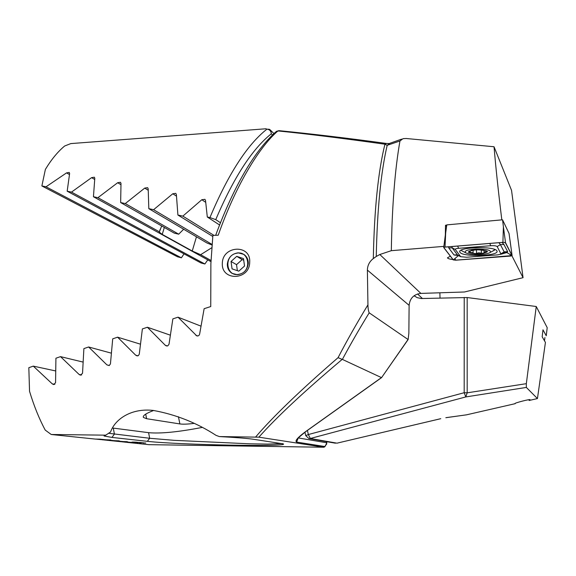 <?xml version="1.0" encoding="UTF-8"?>
<svg xmlns="http://www.w3.org/2000/svg" width="576" height="576" viewBox="0 0 576 576"><rect width="100%" height="100%" fill="white"/><g stroke="black" fill="none" stroke-linecap="round" stroke-linejoin="round"><path stroke-width="0.86" d="M445.831 417.715L466.51 414.828L515.196 403.668C512.424 403.459 531.684 398.484 529.934 399.838L529.099 400.486L537.444 398.556L526.334 387.425L526.334 383.674L536.249 306.504L547.2 327.665L546.242 335.758L542.981 329.832L542.174 336.802L545.429 342.418L537.444 398.556M307.418 430.438L308.354 434.542L305.734 435.643L308.974 438.588L335.448 443.196M266.17 128.758L70.826 143.59L64.656 146.002C57.78 151.711 51.35 159.516 45.374 169.416L41.875 185.947L46.03 186.804L66.557 172.886L69.235 172.44L69.631 173.462L67.176 191.203L71.489 192.11L91.598 177.646L94.342 177.199L94.802 178.265L93.442 196.74L97.913 197.69L117.67 182.722L120.478 182.282L120.996 183.377L120.658 202.565L125.287 203.558L144.734 188.093L147.629 187.668L148.19 188.784L148.817 208.656L153.598 209.7L172.793 193.759L175.774 193.356L176.371 194.486L177.905 215.035L182.844 216.122L201.83 199.714L204.919 199.339L205.531 200.477L207.295 216.994L209.93 217.57C228.233 174.103 247.241 144.626 266.947 129.146L269.316 129.298M207.778 259.877L204.876 263.988L200.959 262.958L67.176 191.203M184.01 253.872L181.397 257.818L177.487 256.788L41.875 185.947M439.884 292.882L440.021 298.051M414.122 295.718L417.139 297.641L421.258 298.526L467.172 297.547L536.249 306.504M526.334 387.425L465.811 396.929L310.32 438.494L336.996 443.167L440.726 418.687M446.314 417.614L464.825 415.066M308.974 438.588L310.32 438.494L308.354 434.542L464.184 392.717L465.811 396.929L467.179 392.825L526.334 383.674M219.528 224.964L207.295 216.994M220.406 222.703L215.748 219.629L209.93 217.57M211.81 247.716L200.628 254.7L192.247 251.006L162.238 234.418L159.3 232.121L161.683 225.95M120.658 202.565L174.298 233.143L178.704 234.187L183.665 229.241M148.817 208.656L206.813 242.914L212.011 245.016M273.924 133.574L269.964 129.686L266.947 129.146C269.568 129.463 271.03 131.004 271.332 133.776C252.216 148.968 233.683 177.581 215.748 219.629M440.748 418.694L336.96 443.174M466.51 414.828L465.89 414.95M212.062 244.447L153.598 209.7M178.704 234.187L125.287 203.558M211.025 260.474L200.628 254.7M159.293 231.761L97.913 197.69M210.967 261.641L93.442 196.74M214.006 235.397L182.844 216.122M212.774 236.455L177.905 215.035M204.876 263.988L71.489 192.11M181.397 257.818L46.03 186.804M544.5 340.812L544.918 337.543M450.36 256.176L447.458 257.825C447.854 258.602 449.683 259.171 452.938 259.531M237.355 274.702C243.756 273.816 247.399 270.029 248.285 263.347C248.314 259.495 246.859 256.522 243.929 254.419L238.183 252.828C231.826 253.742 228.204 257.508 227.318 264.132C227.29 268.229 228.895 271.318 232.135 273.398L237.355 274.702M249.696 262.166C249.732 280.505 221.141 281.376 222.329 263.203C222.66 245.333 251.028 244.094 249.696 262.166M323.77 447.206L325.008 446.551L296.626 442.087C294.667 441.05 297.54 437.645 305.251 431.878L381.449 377.604L342.382 359.41C350.359 344.498 359.302 328.975 369.202 312.833L408.132 339.552L408.852 333.274L409.118 305.345C409.882 298.282 413.798 294.3 420.876 293.407L464.465 291.989L523.058 277.675L511.546 190.375L494.035 146.75L406.195 138.499L403.063 138.65L399.953 140.983L387.18 145.318C380.844 172.62 377.208 209.678 376.258 256.486L373.327 258.559L373.342 257.472C374.328 209.254 378.194 171.497 384.926 144.202C342.389 138.247 306.727 133.826 277.927 130.932C258.394 147.802 234.936 187.445 218.232 235.202L212.875 235.454L210.881 263.635L210.744 306.554L204.134 308.693L199.656 333.972C199.267 335.556 198.302 336.182 196.747 335.858L178.02 317.182L172.865 318.874L168.998 344.304L167.695 345.902L166.356 345.931L165.283 345.276L147.406 327.254L142.38 328.918L139.27 354.204L138.326 355.644L137.088 355.896L135.655 355.162L117.605 337.183L112.716 338.832L110.434 363.938L109.174 365.558L106.92 364.889L88.632 346.982L83.887 348.602L82.534 373.277L80.446 375.178L79.114 374.465L60.516 356.63L55.915 358.222L55.57 382.702L53.669 384.588L52.265 383.868L33.286 366.127L28.829 367.697L29.542 391.298C33.97 405.929 39.197 418.86 45.23 430.099L51.228 434.491L105.754 435.168L104.062 436.003L111.938 437.414L147.355 441.331C178.582 444.895 290.851 447.034 283.19 443.851L253.296 439.25C247.039 438.35 235.721 437.458 219.355 436.565L258.876 437.17L323.878 447.235L148.903 444.665L130.421 442.742L135.18 442.807L130.421 442.742M133.322 442.613L128.549 442.548L133.322 442.613M128.866 442.548L130.111 442.706M51.228 434.491L95.537 439.106L100.577 439.178L95.184 439.07M95.537 439.078L102.334 439.358L96.955 439.258M97.308 439.258L104.076 439.546L98.719 439.438M99.072 439.445L105.811 439.726L100.469 439.618M100.814 439.625L110.858 439.956L102.204 439.805M102.55 439.805L109.246 440.086L103.932 439.985M104.278 439.985L110.945 440.266L105.646 440.158M105.991 440.165L112.63 440.446L107.352 440.338M107.69 440.345L114.307 440.618L109.044 440.518M109.382 440.518L119.261 440.842L110.729 440.69M111.067 440.698L117.634 440.964L112.399 440.863M112.73 440.87L119.275 441.137L114.062 441.036M114.394 441.043L120.917 441.31L115.711 441.209M116.042 441.216L122.537 441.482L117.353 441.382M117.677 441.382L127.397 441.698L118.98 441.547M119.311 441.554L125.762 441.821L120.6 441.72M120.924 441.72L127.354 441.986L122.213 441.886M122.53 441.893L128.938 442.152L123.811 442.051M124.128 442.058L130.514 442.318L125.402 442.217M125.719 442.224L135.274 442.534L126.979 442.382M127.296 442.39L128.549 442.548M141.257 442.541L134.726 442.411L141.257 442.541M132.019 442.087L138.146 442.332L132.019 442.087M143.496 443.066L143.107 443.023M523.058 277.675L511.927 255.823M501.826 219.874C498.398 192.038 495.799 167.666 494.035 146.75M105.754 435.168L110.592 431.957C114.854 419.371 131.148 407.822 153.418 410.458C175.896 414.569 196.783 422.878 216.094 435.384L219.355 436.565M255.629 437.011C272.93 416.707 300.413 390.262 338.069 357.66C346.86 340.769 356.818 323.165 367.942 304.841L367.38 270.101C367.524 265.349 369.504 261.504 373.327 258.559M399.953 140.983C394.934 169.639 392.054 206.201 391.32 250.675L443.851 246.377M376.258 256.486L379.814 254.513L391.32 250.675M407.995 339.559L381.593 377.597M401.594 139.133L389.837 143.309L387.18 145.318L384.926 144.202L386.374 143.453L389.11 143.532M369.202 312.833C368.446 311.213 368.021 308.542 367.942 304.841M338.069 357.66L342.173 359.395C304.265 391.334 276.494 417.254 258.876 437.17M153.634 410.479C145.879 413.431 142.488 415.75 143.453 417.442L146.599 418.709L179.87 423.929C182.93 424.368 187.639 424.195 193.997 423.403M108.475 433.267L149.666 438.271L174.355 440.352L249.408 443.801L267.53 444.103L282.283 443.578M326.563 444.406L326.434 442.728L326.527 443.657L324.706 446.796M298.26 437.926L326.434 442.728L326.563 441.648M112.421 427.997L148.594 432.67C160.373 433.786 178.178 432.05 202.018 427.45M323.878 447.235L324.842 446.724L326.65 443.743L326.887 441.706M215.654 235.325C233.849 186.329 253.829 151.906 275.58 132.062L279.151 130.68C311.436 133.855 347.119 138.103 386.208 143.431M147.406 327.254L170.23 335.131M117.605 337.183L140.328 344.138M88.632 346.982L111.211 353.117M178.02 317.182L200.909 326.117M60.516 356.63L82.915 362.045M33.286 366.127L55.476 370.901M445.349 234.893L445.507 225.259L446.515 226.706M446.746 225.144L445.507 225.259M137.167 442.274L136.037 442.274M133.171 442.188L132.228 442.159M133.272 442.073L132.696 442.102M132.991 442.073L136.188 442.159M136.346 442.274L132.696 442.138L136.354 442.26M133.949 442.08L132.984 442.109M136.454 442.181L133.949 442.116M138.802 442.411L140.198 442.49M138.226 442.706L137.002 442.663M140.177 442.634L139.5 442.62M143.582 442.8L143.222 442.836M143.23 442.8L142.02 442.67M141.379 442.757L140.162 442.771M140.414 442.951L139.385 442.915M145.771 443.023L143.496 443.03M145.001 443.016L144.554 442.93M141.962 442.858L139.982 442.901M496.915 250.913C495.072 245.866 456.991 247.054 459.828 252.014L459.994 252.331C462.586 257.227 499.37 256.075 497.002 251.107L496.915 250.913M458.59 248.299C456.192 248.537 455.098 248.94 455.321 249.502L460.663 256.687L466.625 257.242L497.678 254.88L501.005 254.088L497.174 246.557C496.318 245.822 494.158 245.542 490.702 245.714L458.59 248.299L457.646 246.053M445.018 247.054L443.729 247.543L453.211 259.891L455.688 260.194L510.703 256.061L512.1 255.607L505.534 242.69L502.913 242.345L445.018 247.054L445.738 231.898L443.75 247.378M510.048 240.502L512.1 255.607L509.033 233.395L502.546 219.802L503.402 226.822L502.913 242.345M502.546 219.802L446.782 224.885L443.714 247.421M443.83 247.543L453.305 259.891L455.652 260.179L511.999 255.607L505.296 242.575L502.942 242.366L444.47 247.154M502.056 242.438L503.921 244.476L507.672 251.705L506.858 252.554L511.999 255.607M458.467 255.564L453.305 259.891M458.244 255.499L454.01 254.974L448.776 247.975L448.538 246.794M504.13 252.425L505.714 252.079L506.858 252.554L500.58 254.34M451.93 246.521L452.167 247.846L455.321 249.502M501.005 254.088L504.382 252.288L500.414 244.613L498.902 242.698M448.776 247.975L452.167 247.846L457.625 255.125M476.885 249.826L471.146 250.423L471.629 250.567L468.288 252.122L473.098 252.814L473.054 253.231L475.229 253.714L478.807 252.792L482.832 253.418L484.495 252.878L484.042 252.245L487.462 251.431L482.724 249.991L476.885 249.826M479.606 254.513C485.165 254.246 488.765 253.519 490.414 252.331C491.206 250.106 486.425 249.005 476.086 249.026C467.021 249.682 463.63 250.978 465.926 252.914C468.698 254.138 473.263 254.671 479.606 254.513M492.566 251.186L494.971 249.566M476.518 249.696C464.976 251.582 465.869 252.972 479.189 253.865C490.81 252.014 489.917 250.625 476.518 249.696M461.066 250.236L462.175 251.014M236.326 253.31C223.272 255.78 226.224 277.625 239.22 274.219C252.41 271.764 249.286 249.775 236.326 253.31M231.041 261.461L232.056 268.855L238.795 271.159L244.534 266.033L243.497 258.617L236.743 256.349L231.041 261.461L236.534 264.65L242.165 259.61L236.743 256.349M243.706 260.129L242.165 259.61M236.534 264.65L237.362 270.67M467.172 297.547L467.179 392.825L464.184 392.717L464.22 297.425M192.247 251.006L196.459 236.801M162.238 234.418L164.326 227.455M272.498 134.935L271.332 133.776L270.655 130.284L269.417 129.341M148.183 190.253L144.734 188.093M120.917 184.687L117.67 182.722M205.697 202.356L201.83 199.714M176.443 196.142L172.793 193.759M94.658 179.438L91.598 177.646M69.422 174.506L66.557 172.886M417.55 293.976L422.431 298.512M145.721 414.13L146.599 418.709M178.438 416.722L179.87 423.929M147.355 441.331L149.666 438.271L148.594 432.67M111.938 437.414L114.408 434.124L113.314 428.119M296.626 442.087L298.202 437.99M135.655 355.162L137.974 355.81M106.92 364.889L109.346 365.494M195.782 335.239L197.791 335.966M165.283 345.276L167.465 345.974M79.114 374.465L81.626 375.005M52.265 383.868L54.842 384.358M420.876 293.407L379.814 254.513M409.118 305.345L367.38 270.101M503.402 226.822L505.534 242.69M505.008 242.474L505.433 242.698M455.076 258.826L455.652 260.179M510.156 254.65L510.674 256.039M489.816 243.432L490.702 245.714M503.921 244.476L500.414 244.613L497.174 246.557M507.672 251.705L504.266 251.834L501.113 253.721M454.01 254.974L457.315 254.844L460.382 256.464M476.518 249.84L476.525 253.354M486.209 250.934L486.209 251.647M481.363 249.782L481.37 253.166M470.038 251.33L470.045 252.274M304.949 432.194L305.719 435.586M159.3 232.121L160.042 229.644M414.166 295.69L414.886 296.345M408.132 339.552L381.564 377.633L305.402 431.87C298.39 437.666 295.646 440.251 297.187 439.603L297.713 438.235M143.287 416.57L143.453 417.442M104.069 436.003L104.609 435.384M278.899 130.658L276.343 131.371M459.828 251.424L459.828 252.014M460.663 256.687L457.675 255.154M490.414 252.331L494.525 250.142M465.926 252.914L462.031 250.934M484.034 250.51L484.042 252.101M473.09 250.013L473.098 252.814"/></g></svg>
